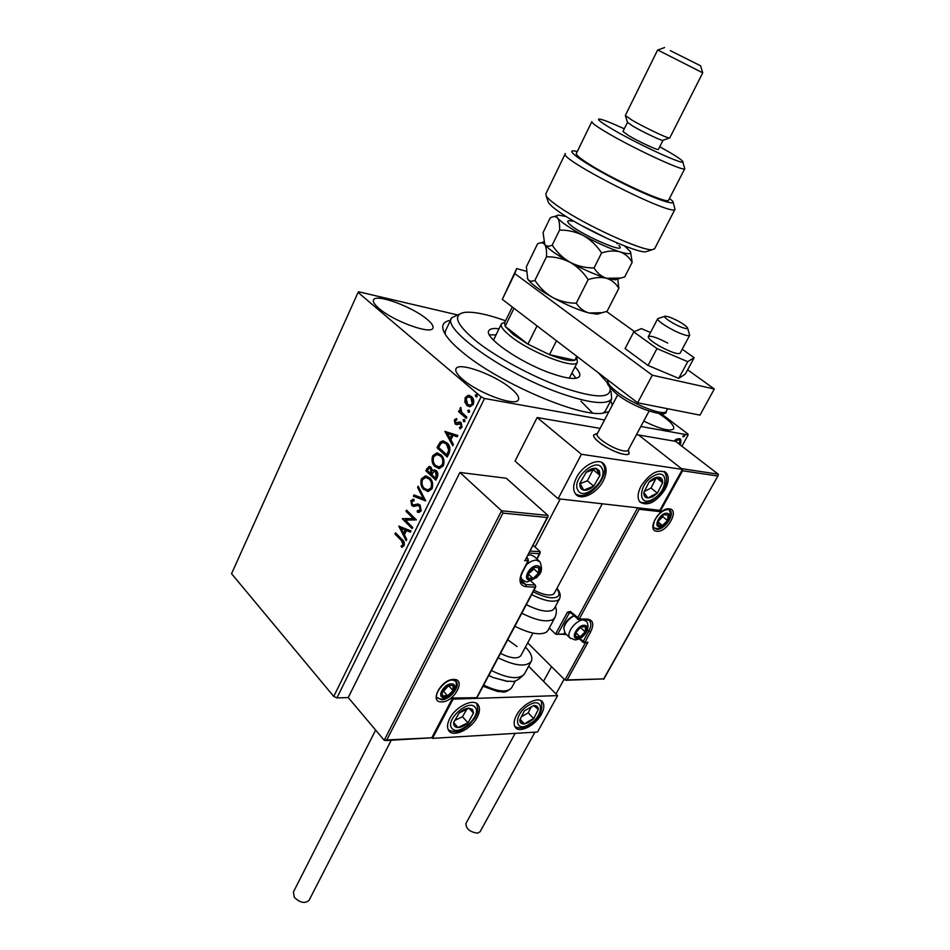 <?xml version="1.0" encoding="UTF-8"?>
<svg xmlns="http://www.w3.org/2000/svg" width="950" height="950" viewBox="0 0 950 950"><rect width="100%" height="100%" fill="white"/><g stroke="black" fill="none" stroke-linecap="round" stroke-linejoin="round"><path stroke-width="1.43" d="M608.891 411.671L602.502 413.274C578.336 417.121 496.826 381.769 461.676 351.559C453.114 344.446 447.426 338.307 444.588 333.153C440.848 325.921 442.819 321.634 450.502 320.304M451.345 318.523L445.407 331.027L445.087 334.02M643.756 421.076C659.953 429.02 669.881 431.656 673.538 428.949C674.607 426.728 671.769 423.011 665.012 417.786L659.027 413.618M427.025 319.271C412.573 306.791 375.939 293.336 373.552 299.856C372.661 301.696 374.442 304.534 378.896 308.37C393.169 321.088 430.896 334.816 432.844 328.225C433.77 326.266 431.834 323.273 427.025 319.271M511.124 388.574C495.235 374.929 458.969 361.641 456.059 368.636C454.884 370.951 457.104 374.537 462.709 379.383C478.42 393.312 515.85 406.933 518.356 399.867C519.567 397.397 517.156 393.633 511.124 388.574M604.521 419.983L484.524 398.489L336.918 697.918L333.747 696.445L481.116 396.851L358.067 292.422L358.637 291.781L456.522 314.688M674.001 441.085L676.234 439.209L679.309 438.615L680.746 439.327L680.806 443.104L679.737 444.553M681.934 446.239L688.121 434.957L640.846 426.491M502.93 513.107L501.576 510.779L547.984 515.446L548.043 516.598L547.2 517.489L502.93 513.107L386.769 739.967L384.204 740.276L348.246 697.561L336.918 697.918M683.276 437L682.955 435.967L684.546 435.385L684.558 436.252L682.872 436.679M464.859 402.016L465.203 397.599L468.101 395.366L471.438 396.518C473.658 398.371 474.252 401.031 473.219 404.474L469.941 406.742L467.008 405.567L464.859 402.016L465.607 402.147L465.951 397.729L465.203 397.599M466.224 418.332L458.553 411.623L459.147 410.4L460.275 411.386L460.061 408.156L460.774 407.443L461.7 412.348L466.83 417.098L466.224 418.332M454.29 419.959L456.522 418.558L456.831 419.853L455.264 420.707L455.715 422.786L459.61 421.978L461.142 422.619L462.092 427.156L459.812 428.759L459.456 427.429L461.082 426.467L460.572 423.878L456.713 424.686L455.157 424.044L454.29 419.959L456.582 418.831M449.017 453.399L447.224 457.033L437 447.664L440.325 441.928L442.724 440.931L446.928 442.819C449.991 445.336 450.68 448.863 449.017 453.399M435.872 480.189L425.778 470.689L429.044 466.426L431.062 467.293L432.511 470.749L434.257 469.87L436.287 470.725C437.962 472.316 438.318 474.442 437.38 477.09L435.872 480.189M425.695 500.911L413.369 496.173L413.986 494.902L423.332 498.477L417.596 487.492L418.214 486.222L425.695 500.911M412.68 527.428L412.11 528.592L402.325 518.831L413.309 518.546L405.994 511.314L406.553 510.15L416.397 519.864L405.377 520.161L412.68 527.428M401.375 540.514L394.951 533.995L395.509 532.843L402.028 539.457C404.023 540.799 404.712 542.866 404.106 545.656L401.589 547.342L401.137 546.001L403.097 544.659L401.375 540.514L402.123 540.574L394.951 533.995M358.067 292.422L231.551 573.693L333.747 696.445M398.774 526.146L410.97 530.908L410.353 532.166L406.446 530.575L404.379 534.791L406.754 539.493L406.137 540.74L398.774 526.146L399.475 526.193M421.194 510.851L419.104 512.371L417.347 512.133L417.311 510.696L420.126 509.936L419.484 506.16L417.691 505.578L413.594 506.433L411.801 505.566L410.827 500.614L413.927 499.308L414.081 500.804L411.837 501.612L412.336 504.355L413.844 504.901L417.454 504.034L420.078 504.996L421.194 510.851M423.902 489.654C421.028 487.017 420.209 483.396 421.456 478.788L425.363 475.938L429.637 477.791C432.547 480.439 433.354 484.084 432.048 488.728L428.236 491.494L424.662 489.737C421.776 487.101 420.969 483.479 422.216 478.883L421.456 478.788M435.112 466.735C432.191 464.122 431.371 460.501 432.63 455.869L436.715 452.936L440.919 454.729C443.864 457.342 444.683 460.999 443.377 465.678L439.351 468.528L435.86 466.83C432.951 464.229 432.119 460.608 433.378 455.964L432.63 455.869M444.909 431.431L457.829 435.444L457.176 436.774L453.043 435.409L450.882 439.838L453.411 444.446L452.758 445.764L444.909 431.431L445.692 431.454M463.576 421.562L463.208 419.769L464.586 419.52L464.954 421.313L464.218 421.824L463.576 421.562L464.324 421.681L463.956 419.888L463.208 419.769M468.196 412.146L467.816 410.353L469.205 410.091L469.585 411.884L468.825 412.407L468.564 410.483L467.816 410.353M475.772 396.708L475.392 394.915L476.793 394.642L477.173 396.435L476.389 396.957L476.14 395.046L475.392 394.915M661.153 413.678L687.966 434.055L688.121 434.957M610.743 400.674L612.287 405.199M481.116 396.851L484.524 398.489M603.048 413.226L605.209 411.207L611.634 398.976C606.575 405.211 589.451 403.287 560.263 393.217C504.961 373.968 441.263 328.712 451.678 317.822L459.064 314.224M592.491 412.941L580.949 401.185M395.699 534.054L396.031 533.378M402.277 547.188L401.137 546.001M401.886 546.048L403.346 545.324L402.586 545.264M403.346 545.324L403.857 544.706L403.097 544.659M403.857 544.706L402.123 540.574M410.447 531.964L406.446 530.575M406.505 540.016L399.534 526.229M403.619 533.283L404.379 533.342L405.959 530.124L401.149 528.39L403.619 533.283L405.211 530.053L401.149 528.39M405.959 530.124L405.211 530.053M412.336 528.129L402.325 518.831M403.085 518.902L402.444 518.593M403.204 518.664L413.309 518.546M414.058 518.605L405.994 511.314M406.742 511.385L407.087 510.673M418.831 512.383L417.347 512.133M418.095 512.204L418.059 510.851M418.511 510.874L420.126 509.936M420.886 510.008L420.244 506.231L419.484 506.16M420.244 506.231L418.321 505.59M413.915 506.433L411.801 505.566M412.561 505.637L411.588 500.686L410.827 500.614M411.588 500.686L413.927 499.332M414.604 504.973L413.951 504.889M414.699 504.973L415.637 504.414M416.385 504.486L418.428 504.106M425.778 500.733L413.369 496.173M414.117 496.256L414.651 495.164M417.596 487.492L418.344 487.576L424.08 498.56L423.332 498.477M422.216 478.883L426.526 476.021M427.809 491.506L424.662 489.737M427.69 489.974L431.751 487.872C432.808 484.12 432.167 481.187 429.804 479.061L426.598 477.565M429.056 478.966L425.624 477.482L422.512 479.714C421.503 483.431 422.156 486.353 424.484 488.478L427.963 489.963L430.991 487.777C432.06 484.037 431.419 481.104 429.056 478.966L429.804 479.061M431.751 487.872L430.991 487.777M436.074 479.762L425.778 470.689M426.526 470.784L429.792 466.521M434.257 469.87L432.511 470.749M436.454 472.008L434.328 471.354L431.644 474.478L435.409 478.016L436.822 476.746L436.454 472.008L434.886 471.426M431.253 468.588L429.353 467.97L427.381 470.476L430.611 473.504L431.656 472.981L431.253 468.588L429.733 468.017M431.656 472.981L430.908 472.898L430.504 468.492M430.611 473.504L430.908 472.898M436.822 476.746L436.074 476.651L435.706 471.924M435.409 478.016L436.074 476.651M433.378 455.964L437.902 453.043M438.912 468.528L435.86 466.83M438.817 466.996L443.044 464.835C444.125 461.059 443.472 458.126 441.073 456.024L437.95 454.587M440.325 455.929L436.941 454.48L433.687 456.772C432.678 460.524 433.343 463.446 435.694 465.536L439.102 466.984L442.296 464.74C443.377 460.964 442.712 458.031 440.325 455.929L441.073 456.024M443.044 464.835L442.296 464.74M447.426 456.629L437 447.664M437.748 447.771L441.073 442.035L440.325 441.928M441.073 442.035L443.816 441.049M447.094 444.137L442.973 442.522L440.978 443.436L438.627 447.426L446.761 454.872L447.509 454.967L449.469 450.205L447.094 444.137L443.959 442.629M449.469 450.205L448.721 450.11L446.334 444.03M446.761 454.872L448.721 450.11M457.235 436.656L453.043 435.409M453.091 445.099L445.657 431.537M450.074 438.366L450.822 438.473L452.473 435.088L447.426 433.556L450.074 438.366L451.725 434.969L447.426 433.556M452.473 435.088L451.725 434.969M457.294 423.225L460.299 422.109M460.501 428.64L459.456 427.429M460.204 427.548L461.831 426.586L461.082 426.467M461.831 426.586L461.32 423.997L460.572 423.878M461.32 423.997L460.085 423.593M456.748 424.686L455.157 424.044M455.905 424.163L455.038 420.078M466.414 417.952L458.553 411.623M459.301 411.742L459.717 410.887M460.061 408.156L460.798 408.274L461.023 411.504L460.275 411.386M465.951 397.729L468.849 395.497L468.101 395.366M468.849 395.497L469.597 395.485M469.621 406.731L467.008 405.567M467.756 405.697L465.607 402.147M469.775 405.27L473.005 403.798L471.592 397.896L469.478 396.969M470.844 397.765L468.611 396.839L466.153 398.406L467.614 404.344L469.929 405.282L472.269 403.667L470.844 397.765L471.592 397.896M473.005 403.798L472.269 403.667M680.164 438.9L680.806 443.104M680.2 442.641L679.143 444.077L679.879 440.242L678.739 439.672L674.916 441.239M679.452 439.909L678.134 439.209L674.061 441.097M678.134 439.209L678.739 439.672M684.071 435.219L684.558 436.252M683.953 435.789L682.824 436.549M628.188 450.122L629.173 453.589C627.617 457.306 608.249 450.003 598.809 442.059C594.771 438.71 593.144 436.287 593.928 434.779L597.241 433.841M665.19 489.202C656.165 502.324 647.746 506.611 639.956 502.063C637.177 498.37 637.557 493.026 641.107 486.032C650.156 472.851 658.564 468.492 666.342 472.957C669.227 476.722 668.836 482.137 665.19 489.202M576.531 477.541C573.028 484.654 572.755 490.188 575.676 494.154C580.961 501.161 596.897 493.442 603.143 481.044C606.753 473.848 607.026 468.219 603.986 464.17C598.761 457.33 582.754 465.013 576.531 477.541M558.101 498.762L581.424 454.278L682.421 469.407L659.834 510.34L558.101 498.762L515.007 461.082L537.142 417.537L600.115 428.379M682.421 469.407L638.602 434.993L636.488 434.637M581.424 454.278L537.142 417.537M449.754 718.533C455.786 706.23 474.05 697.716 478.289 705.043C480.178 708.071 479.809 712.132 477.197 717.226C471.164 729.386 452.984 737.984 448.673 730.502C446.868 727.546 447.224 723.556 449.754 718.533M541.429 714.186C544.136 709.068 544.552 705.078 542.688 702.204C538.757 695.744 522.298 703.903 516.456 715.374C513.831 720.421 513.416 724.351 515.209 727.166C519.199 733.744 535.586 725.527 541.429 714.186M557.626 695.602L537.534 732.011L432.499 738.364L453.055 699.153L557.626 695.602L528.628 666.247M432.499 738.364L431.989 737.77M669.168 316.979L665.451 316.16C660.891 316.017 674.702 325.126 683.228 327.833C686.565 328.914 687.978 328.878 687.479 327.714C684.131 324.069 678.015 320.483 669.168 316.979M687.61 328.106L689.676 335.291C689.106 335.956 687.099 335.73 683.656 334.602C673.253 331.324 655.619 320.352 657.804 318.571L664.798 316.362M617.749 394.808L597.253 433.806C594.558 436.644 611.278 448.067 621.787 450.49C625.266 451.345 627.38 451.262 628.116 450.264L628.211 450.086M628.425 449.683L629.173 453.589C628.33 454.741 625.919 454.836 621.941 453.863C609.924 451.119 590.817 438.033 593.928 434.779L597.431 433.461M547.984 515.446L506.279 478.242L459.895 472.471L348.246 697.561M384.204 740.276L501.576 510.779L459.895 472.471M530.017 551.012L540.182 551.748L533.069 545.193M525.492 559.645L547.2 517.489M386.769 739.967L432.072 737.77M432.048 737.259L452.616 698.001L476.864 697.739M540.182 551.748L539.422 553.767L528.96 553.019M452.616 698.001L476.983 697.692L535.693 587.017L535.456 585.247L530.955 581.186M565.951 680.259L603.701 678.894L564.929 679.986L527.689 642.889M718.176 474.169L675.604 441.358L638.602 434.993L681.459 468.647L718.176 474.169L718.271 475.309L603.701 679.321M566.366 634.457L555.56 634.078L549.278 627.986M586.186 642.829L587.955 642.271L567.293 679.701M603.701 678.894L718.271 475.309M717.63 475.986L682.611 470.772L682.254 469.704M682.611 470.772L660.048 511.646L659.514 510.293M556.522 634.339L565.749 633.864M660.048 511.646L639.172 509.295L638.614 507.918M577.434 637.604L580.153 636.856L585.164 631.916L585.616 626.893L581.032 626.81L575.985 631.786L575.558 636.809L577.434 637.604M577.671 636.643L580.153 636.856L585.164 631.916L585.616 626.893L581.032 626.81L575.985 631.786L575.558 636.809L577.671 636.643M574.002 615.909C568.634 618.806 565.226 622.891 563.754 628.176L565.167 633.306M563.754 628.176L564.027 626.739C565.511 621.68 568.789 618.023 573.836 615.754M575.783 632.7L580.878 626.929M580.806 627.784L585.164 631.916M575.807 632.7L580.153 636.856M530.088 579.215L533.081 578.503L538.484 573.218L538.828 567.637L533.722 567.328L528.271 572.636L527.962 578.241L530.088 579.215M530.326 578.182L533.081 578.503L538.484 573.218L538.828 567.637L533.722 567.328L528.271 572.636L527.962 578.241L530.326 578.182M539.077 560.975L534.387 556.617L530.884 554.907L527.761 555.299M528.01 574.204L533.959 568.967L534.054 567.293M533.959 568.967L538.484 573.218M528.568 574.239L533.081 578.503M444.576 696.706L447.676 695.816L453.043 690.555L453.103 685.425L447.747 685.556L442.332 690.852L442.308 695.982L444.576 696.706M444.814 695.697L447.676 695.816L453.043 690.555L453.103 685.425L447.747 685.556L442.332 690.852L442.308 695.982L444.814 695.697M442.272 691.268L443.484 691.232L448.851 685.377M448.851 685.983L453.043 690.555M443.484 691.232L447.676 695.816M659.787 526.098L662.411 525.516L667.446 520.553L668.171 515.126L663.824 514.639L658.742 519.626L658.053 525.065L659.787 526.098M660.024 525.112L662.411 525.516L667.446 520.553L668.171 515.126L663.824 514.639L658.742 519.626L658.053 525.065L660.024 525.112M658.386 521.039L662.791 516.705L662.969 515.292M662.791 516.705L667.446 520.553M658.207 522.013L662.411 525.516M599.367 470.761L596.232 468.421C593.144 467.887 589.784 469.205 586.15 472.364L579.892 483.289C579.512 487.113 580.794 489.404 583.739 490.152C586.839 490.616 590.176 489.286 593.738 486.162L599.961 475.368L599.367 470.761M597.894 471.723L596.232 468.421L586.15 472.364L579.892 483.289L583.739 490.152L593.738 486.162L599.961 475.368L597.894 471.723M580.07 483.669L587.373 480.783L593.216 469.395M587.373 480.783L593.738 486.162M593.548 470.012L599.961 475.368M472.566 709.579L469.205 708.178C466.011 708.237 462.674 709.816 459.194 712.904L453.601 722.617C453.494 725.741 454.967 727.379 458.031 727.522C461.237 727.427 464.538 725.847 467.958 722.784L473.527 713.165L472.566 709.579M471.188 710.481L469.205 708.178L459.194 712.904L453.601 722.617L458.031 727.522L467.958 722.784L473.527 713.165L471.188 710.481M454.646 720.468L462.484 716.763L466.913 709.068M453.613 722.606L458.031 727.522M462.484 716.763L467.958 722.784M469.015 708.249L473.527 713.165M529.102 722.261L533.71 718.58L538.317 709.436C538.199 706.658 536.655 705.363 533.674 705.553L524.341 710.909L519.733 720.148C519.888 722.914 521.467 724.173 524.459 723.936L529.102 722.261M528.913 721.062L533.71 718.58L538.317 709.436L533.674 705.553L524.341 710.909L519.733 720.148L524.459 723.936L528.913 721.062M521.075 716.965L528.224 712.844L531.311 706.705M520.066 719.304L524.459 723.936M528.224 712.844L533.71 718.58M652.626 496.826L657.388 493.169L662.637 482.802C662.779 479.37 661.414 477.506 658.54 477.173C655.512 477.137 652.365 478.753 649.087 482.018L643.827 492.504C643.732 495.924 645.133 497.764 648.019 498.026L652.626 496.826M652.508 495.425L657.388 493.169L662.637 482.802L658.54 477.173L649.087 482.018L643.827 492.504L648.019 498.026L652.508 495.425M644.207 491.554L651.059 488.027L655.963 478.289M656.652 477.981L662.637 482.802M651.059 488.027L657.388 493.169M508.096 681.459L493.026 677.516L488.799 675.426M507.704 639.778L517.085 646.57M525.457 647.045C531.145 653.078 533.033 657.946 531.109 661.651C525.754 667.185 514.769 665.891 498.144 657.792M520.944 655.464L520.778 655.773C517.465 659.181 510.696 658.398 500.484 653.398M526.336 604.639C538.626 610.803 547.497 612.584 552.947 609.995L554.396 608.356M533.995 590.211C542.913 594.7 549.361 596.042 553.327 594.249L554.396 593.073M514.876 626.252C529.376 633.508 539.861 635.502 546.345 632.225L548.055 630.242M309.154 900.137L309.047 900.363C304.843 903.842 299.903 902.809 294.239 897.251L293.396 892.05L375.63 730.087M480.094 831.713L477.648 833.174C469.918 832.057 466.011 828.851 465.916 823.531L515.126 733.376M667.719 343.081C657.293 337.618 650.833 335.457 648.339 336.597C647.995 338.473 652.092 341.858 660.594 346.738C671.127 352.248 677.611 354.433 680.046 353.281L689.676 335.291M650.489 332.512L641.393 328.617L633.769 331.894L625.064 348.579L648.054 365.477L678.727 378.361L685.366 374.027L694.177 357.699L682.219 349.232M633.769 331.894L656.984 348.603L648.054 365.477M656.984 348.603L687.717 361.665L678.727 378.361M687.717 361.665L694.177 357.699M526.253 271.249L516.646 268.577L514.817 273.6L652.294 375.214L714.317 388.989L687.646 369.811M634.457 331.598L606.516 311.505M514.817 273.6L502.312 299.357L637.628 402.8L699.984 415.126L714.317 388.989M502.312 299.357L516.646 268.577M652.294 375.214L637.628 402.8M505.566 320.767C487.445 314.331 473.872 311.529 464.823 312.348C452.176 314.652 456.036 324.306 476.378 341.299C496.707 357.402 531.81 376.39 560.916 386.923C595.258 398.537 611.634 398.858 610.043 387.897M607.608 382.992L598.334 372.756M611.099 391.353L611.634 398.976M496.043 334.875L489.381 334.851M575.035 366.914C579.156 371.189 580.616 374.371 579.429 376.461C576.472 379.976 566.628 378.801 549.908 372.911C518.985 361.95 483.229 336.775 488.941 330.553C490.164 328.664 493.525 328.071 499.023 328.759M575.949 378.278L571.947 372.958M512.299 306.992L504.604 322.739L505.162 326.349L513.178 334.436L527.939 344.173L549.504 354.659C561.984 359.563 570.416 361.416 574.798 360.24L576.508 358.827M576.84 358.186L577.386 362.306C575.023 369.657 530.314 352.391 510.483 336.181C503.227 330.363 500.211 326.23 501.457 323.784L504.866 322.204M514.009 308.287L505.162 326.349L527.939 344.173L537.023 325.886M556.498 340.777L549.504 354.659L574.798 360.24L576.804 356.298M647.912 251.121L645.762 251.809C636.453 253.092 585.461 229.995 561.355 213.394C554.183 208.537 549.86 204.879 548.388 202.409L547.924 201.056M565.238 153.769L545.858 193.836L546.167 195.914C547.758 198.55 552.461 202.504 560.274 207.765C586.566 225.779 642.295 251.073 652.211 249.719L654.657 248.662M624.293 128.82C611.171 122.764 602.87 119.51 599.379 119.047C596.707 119.011 600.507 122.087 610.803 128.262C636.714 143.866 688.394 167.497 682.551 161.239C681.352 159.671 676.899 156.619 669.204 152.095L659.739 146.751M682.729 161.797L684.76 168.696C684.736 172.271 631.501 147.559 605.269 131.646C595.781 125.923 591.304 122.562 591.862 121.564M627.487 122.336L632.866 126.136C642.188 131.634 660.594 140.422 662.661 140.363L663.017 140.244M657.637 49.97L625.337 115.472L632.035 120.175C643.732 127.027 666.864 138.094 669.346 138.047L669.762 137.94M670.332 50.647L700.578 65.776L670.332 50.647M700.589 65.811L702.727 72.829L657.649 49.958M627.499 122.348L622.974 131.492L628.283 135.399C638.317 141.407 658.279 150.718 658.374 149.459L658.409 149.399M591.803 121.695L576.365 153.437C575.664 154.743 579.963 158.341 589.285 164.243C614.994 180.666 668.111 204.63 668.574 200.224L668.669 200.034M673.075 202.208L675.023 209.202C673.562 217.443 556.902 158.27 565.345 153.556M577.315 151.501L573.361 150.836C565.594 150.48 587.896 165.621 618.972 181.355C650.002 197.137 676.554 206.779 672.778 201.269L669.501 198.419M576.27 303.204C567.993 303.204 560.12 301.293 552.674 297.481C545.538 293.241 539.612 287.529 534.898 280.345C531.763 281.746 529.399 281.354 527.796 279.158L526.347 266.855L537.546 243.877C540.645 242.286 543.044 242.487 544.754 244.482C546.238 246.976 546.82 251.073 546.487 256.761C554.717 256.678 562.614 258.531 570.154 262.331C577.374 266.582 583.371 272.329 588.157 279.609L576.27 303.204C579.441 308.109 583.668 311.363 588.976 312.978L601.991 312.716L607.062 311.339L618.842 288.337L617.749 279.003M546.487 256.761L534.898 280.345M588.157 279.609C594.878 277.388 601.029 276.949 606.599 278.279C611.859 280.084 615.932 283.433 618.842 288.337M544.006 243.034L544.754 244.482C548.174 248.876 556.641 254.826 570.154 262.331C584.013 269.8 596.161 275.12 606.599 278.279L615.244 279.811L617.132 279.205M527.202 277.934L527.796 279.158C531.026 283.836 539.315 289.952 552.674 297.481C566.39 304.938 578.491 310.104 588.976 312.978L597.336 314.177L601.979 312.716M599.545 313.488L597.336 314.177M566.164 216.529L558.553 215.116C556.522 215.234 556.225 216.232 557.662 218.096C559.229 220.459 559.859 224.449 559.574 230.09C567.886 229.959 575.854 231.788 583.454 235.588C590.734 239.828 596.79 245.611 601.599 252.926C608.321 250.764 614.46 250.42 620.018 251.881C625.254 253.804 629.292 257.296 632.154 262.354L624.649 276.984L620.718 278.053L606.599 278.279C601.326 276.509 597.134 273.066 594.035 267.959C585.651 268.019 577.683 266.142 570.154 262.331C562.946 258.091 556.961 252.356 552.199 245.112C548.946 246.727 546.464 246.513 544.754 244.482L543.079 232.536L550.204 217.906C553.387 216.172 555.869 216.232 557.662 218.096C561.236 222.264 569.834 228.083 583.454 235.588C597.431 243.058 609.615 248.496 620.018 251.881C628.235 254.374 631.691 254.268 630.361 251.548L624.471 245.908M632.154 262.354L630.669 252.403M601.599 252.926L594.035 267.959M559.574 230.09L552.199 245.112M427.595 468.599L426.847 468.516M438.9 445.407L438.14 445.301M448.151 453.673L447.402 453.566M458.672 422.702L457.924 422.584M441.869 701.884C428.64 702.953 440.942 679.167 453.577 679.44C466.593 678.704 454.349 701.979 441.869 701.884M455.584 680.758L456.356 681.589L452.865 680.034C444.422 679.286 433.343 695.222 437.273 697.882L441.655 699.77C449.694 699.913 460.465 686.589 456.356 681.589L455.513 680.711M526.039 558.588L527.832 558.707L526.585 557.543M476.912 697.193L535.266 587.148L526.122 586.72C519.697 585.58 518.344 580.771 522.061 572.292L528.081 560.832L524.614 560.607M520.564 579.524L525.872 584.606L535.028 585.046L535.693 587.017M522.061 572.292L522.5 572.149C520.279 577.149 519.935 580.604 521.491 582.516L525.872 584.606L526.122 586.72M536.75 558.814L539.422 553.767M527.832 558.707L528.081 560.832L527.832 558.707M669.346 508.844C679.974 509.568 667.007 532.831 656.925 531.276C646.071 530.872 659.158 507.098 669.346 508.844M669.334 509.794L668.384 509.509C663.124 509.746 658.457 513.546 654.396 520.921C653.137 525.956 653.03 528.331 654.075 528.058L656.652 529.304C663.896 530.528 675.046 515.09 670.189 510.494L669.299 509.782M564.929 679.986L585.426 642.829M555.56 634.078L567.459 612.144L569.252 612.988L557.971 633.769M639.172 509.295L579.274 618.937L570.451 611.456L567.459 612.144M570.451 611.456L570.368 612.477L578.491 619.531L577.374 619.103L577.469 618.082L637.64 507.811M586.53 619.721L578.491 619.531L579.274 618.937L587.563 619.139C593.216 620.065 594.225 624.352 590.603 631.988L584.951 642.248L587.955 642.271M587.516 629.909L588.822 631.156C591.09 626.834 591.399 623.497 589.76 621.122L588.822 620.267M580.011 638.376L583.181 641.416L588.822 631.156L590.603 631.988M570.962 613.035L569.252 612.988L570.748 612.655M583.454 642.556L584.951 642.248L583.181 641.416L583.454 642.556M588.881 620.291L586.779 619.732L587.563 619.139M577.018 638.364C583.502 638.744 590.983 625.148 584.179 625.314C577.659 624.874 570.131 638.637 577.018 638.364M583.526 620.018L586.637 621.407C591.09 629.102 583.324 639.516 575.011 639.896L569.81 637.783C565.594 633.294 576.329 619.376 583.526 620.018M570.558 638.495L564.454 632.629M529.637 580.046C536.869 580.783 544.742 565.939 537.166 565.796C529.886 564.989 521.977 580.034 529.637 580.046M526.241 565.036C529.768 561.711 533.188 560.084 536.513 560.156L540.016 561.854C544.196 573.004 538.258 574.821 536.774 577.505L527.393 581.792C526.918 582.338 525.065 581.531 521.835 579.357L520.826 576.614M522.809 580.272L520.588 578.158M444.161 697.502C451.761 697.573 459.194 683.383 451.274 683.869C443.614 683.727 436.145 698.107 444.161 697.502M659.347 526.894C665.487 527.856 673.372 513.677 666.888 513.273C660.713 512.24 652.793 526.609 659.347 526.894M601.991 468.362C596.493 456.249 570.891 479.512 577.921 490.283C583.739 501.921 608.594 479.216 601.991 468.362M475.071 707.251C468.576 698.404 444.137 720.967 452.105 728.531C458.886 736.974 482.624 714.922 475.071 707.251M529.114 724.339C544.207 716.098 544.35 695.911 528.996 705.078C513.523 713.533 513.914 733.709 529.114 724.339M652.448 499.379C667.684 492.076 669.667 467.317 654.087 475.724C638.459 483.241 637.011 508.072 652.448 499.379M491.387 670.534C507.965 678.597 518.949 679.808 524.364 674.144L524.638 673.645M483.692 685.057C497.646 691.849 506.944 692.776 511.611 687.847L511.836 687.408M554.931 617.512L553.256 619.4C546.82 622.559 536.334 620.504 521.788 613.213M559.681 598.548L558.268 600.091C552.852 602.609 543.982 600.78 531.668 594.605M533.152 591.791C544.338 597.408 552.401 599.082 557.329 596.814C559.657 595.175 559.467 592.444 556.759 588.656M608.249 380.332L608.143 380.546C607.038 382.648 609.829 386.317 616.514 391.566C632.32 404.106 664.133 416.658 666.211 411.326L666.366 411.029M618.937 245.504C629.351 256.262 574.94 232.037 568.361 222.882C566.758 220.756 568.136 220.198 572.506 221.219M580.747 225.114L608.926 239.305M418.689 510.863L419.437 510.934M412.822 499.261L413.582 499.332M417.454 504.034L418.202 504.117M425.363 475.938L426.111 476.033M427.963 489.963L428.711 490.046M429.044 466.426L429.78 466.521M436.715 452.936L437.463 453.031M439.102 466.984L439.862 467.079M442.724 440.931L443.472 441.037M459.61 421.978L460.239 422.085M468.564 395.343L469.312 395.473M469.929 405.282L470.678 405.401M602.217 462.721L603.986 464.17M664.822 471.746L666.342 472.957M477.197 703.879L478.289 705.043M541.702 701.195L542.688 702.204M657.744 318.689L648.268 336.728M535.028 547.01L560.227 498.999M520.778 655.773L532.938 633.092M554.254 593.346L602.264 503.785M649.028 411.207L628.116 450.264M548.043 516.598L525.457 559.704M526.656 557.413L528.141 558.802M432.143 737.77L385.356 740.572M452.711 698.511L432.155 737.734M522.5 572.149L528.509 560.702M540.229 552.9L536.999 559.039M531.109 581.127L535.349 585.153M586.542 642.829L583.074 642.39L579.286 638.756M584.808 619.685L585.913 620.73M437.107 697.573C439.707 698.915 441.441 699.402 442.332 699.034C446.156 698.618 449.611 696.706 452.711 693.298C455.62 691.541 457.544 682.623 455.311 680.58M653.897 527.784L656.889 528.616C663.421 529.316 673.989 518.89 669.061 509.675M602.882 464.016L601.813 462.496M603.191 464.586C610.707 473.86 589.131 502.871 575.367 493.762M448.293 729.849C457.817 734.207 461.819 729.861 468.789 725.289L475.119 717.784C476.864 713.201 479.192 713.046 476.615 703.451M514.793 726.489C519.068 728.757 523.747 728.341 528.817 725.218C539.398 718.675 543.483 710.529 541.072 700.768M639.576 501.588C642.378 503.369 646.475 503.061 651.866 500.686C661.093 494.76 671.175 483.194 664.311 471.485M531.109 661.651L524.364 674.144C513.273 685.069 512.656 680.212 507.276 681.399L493.026 677.516M515.411 680.782L511.611 687.847C503.951 694.545 503.227 691.184 497.693 691.541L483.051 686.256M555.429 606.433C556.878 610.149 556.641 613.985 554.705 617.928L547.806 630.717M556.938 588.323C560.12 592.004 560.963 595.519 559.503 598.868L554.183 608.748M309.047 900.363L391.246 740.216M543.531 681.328L551.546 666.651M480.011 831.867L534.945 732.177M555.999 693.951L564.134 679.191M667.613 408.726L666.211 411.326C668.373 418.511 634.885 408.916 616.443 393.822C608.38 386.662 605.577 382.316 608.012 380.796M577.386 362.306L569.288 378.171M501.303 324.104L493.478 340.136M576.353 359.147L577.529 356.856M548.388 202.409L546.167 195.914M662.661 140.363L669.346 138.047M702.727 72.829L669.738 137.999M662.993 140.315L658.374 149.459M684.76 168.696L668.574 200.224M675.023 209.202L654.514 248.959M664.572 47.559L657.804 50.006M627.558 122.562L625.409 115.758M645.762 251.809L652.211 249.719M543.649 241.929L540.871 242.868M615.244 279.811L620.718 278.053M556.961 215.65L553.921 216.683M617.179 242.939L617.049 243.817"/></g></svg>
